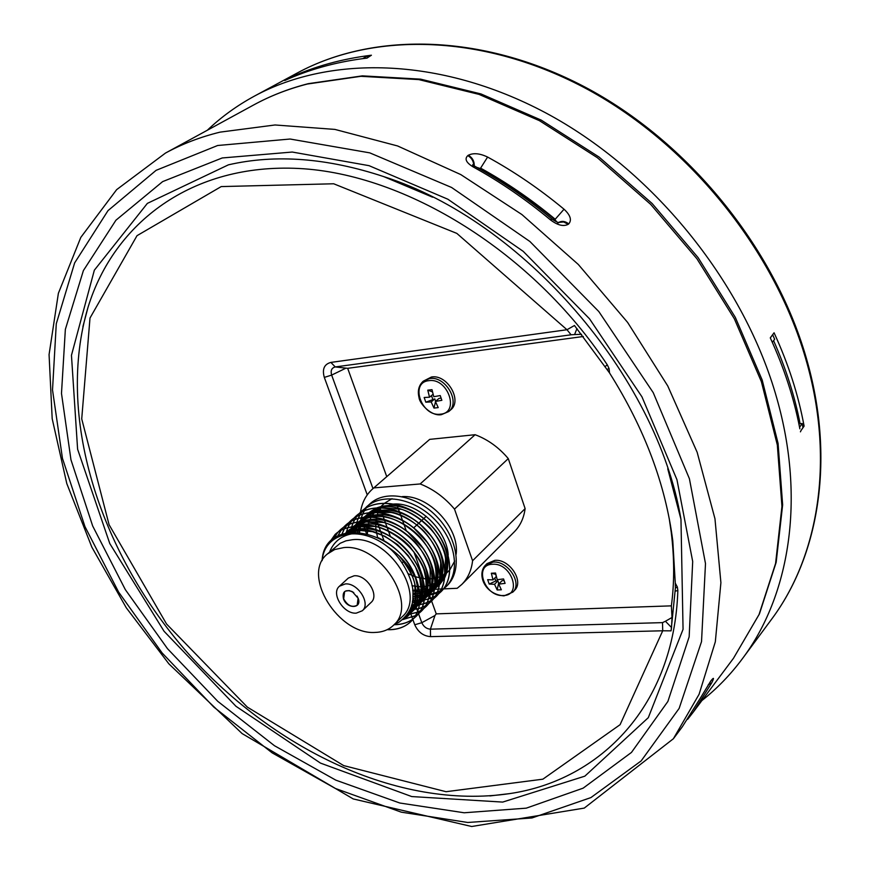 <?xml version="1.0" encoding="UTF-8"?>
<svg xmlns="http://www.w3.org/2000/svg" width="870" height="870" viewBox="0 0 870 870"><rect width="100%" height="100%" fill="white"/><g stroke="black" fill="none" stroke-linecap="round" stroke-linejoin="round"><path stroke-width="1.3" d="M662.505 622.626L430.411 629.162C426.517 628.869 423.646 626.715 421.809 622.702L434.978 615.503L436.24 613.872L671.368 605.857L672.031 617.472L671.531 627.509L665.43 621.256L662.505 622.626L662.722 630.783L671.074 630.848L675.392 588.011L677.36 587.043L675.272 583.128L675.392 588.011M671.531 627.509L671.074 630.848M372.991 488.603L331.655 375.09C330.415 370.609 331.611 367.901 335.254 366.933L571.09 334.787L566.979 329.73L330.883 362.409C324.205 364.204 322.02 369.206 324.314 377.406L367.249 494.867M571.09 334.787L574.581 334.569L576.962 328.545M671.368 605.857C674.467 582.606 674.424 558.083 671.238 532.277L672.793 540.901C665.539 484.372 644.452 428.377 609.533 372.925L574.461 325.51L566.979 329.73L456.826 233.388L333.688 183.777L221.219 186.582L137.014 235.672L90.001 318.028L81.726 418.894L109.076 524.697L166.54 623.986L247.352 707.125L343.661 765.589L446.06 791.711L542.869 779.183L620.092 724.677L662.722 630.783L430.53 636.633L430.411 629.162L434.978 615.503M330.883 362.409L335.254 366.933L347.674 368.325L386.748 476.651M583.313 336.494L347.674 368.325M609.533 372.925L609.065 368.532L607.325 364.9C532.407 251.778 405.561 173.913 298.954 168.486C191.965 163.038 114.09 222.774 88.033 307.273L82.9 326.696M489.843 795.93L509.798 793.592C601.061 780.107 674.185 705.048 677.85 590.469L677.36 587.043M396.851 504.676L399.33 511.549M399.395 511.734L402.408 520.075M402.484 520.293L406.225 530.667M413.859 551.819L423.527 578.626M427.485 589.599L429.193 594.33M429.454 595.069L425.06 595.526M429.519 595.243L430.596 598.234M430.617 598.288L431.15 599.767M431.172 599.821L436.24 613.872M671.238 532.277L669.182 518.292M672.793 540.901L675.272 583.128M667.747 468.767L680.971 519.314L683.059 629.314L648.302 717.663L584.836 776.17L502.697 802.086L411.738 796.561L320.475 763.099L235.977 706.299L164.071 631.283L109.783 543.554L77.604 449.214L71.46 355.319L94.341 270.2L147.367 203.384L228.418 164.832C275.464 154.023 327.25 157.948 383.757 176.621L432.618 197.207M710.67 681.166L700.731 697.544L711.073 680.623C714.031 676.99 714.237 677.763 711.693 682.917L708.289 684.712M487.602 157.057C514.137 171.586 539.617 188.975 564.032 209.213C570.426 215.184 571.992 220.077 568.73 223.905L568.219 224.297C563.532 226.787 557.583 225.286 550.362 219.805C525.687 199.306 499.978 181.689 473.204 166.942C466.146 162.647 464.352 158.873 467.81 155.61L468.343 155.241C473.4 152.739 479.827 153.337 487.602 157.057L480.338 168.541C506.231 182.798 531.102 199.828 554.94 219.631L555.212 219.24C531.331 199.404 506.427 182.352 480.479 168.073M556.789 221.915L554.94 219.631M480.338 168.541L476.977 167.453M550.362 219.805L552.026 219.099C527.503 198.719 501.914 181.188 475.248 166.496L473.204 166.942M564.032 209.213L555.212 219.24M364.128 58.464L366.988 58.116L362.692 58.649L366.15 56.604L369.946 56.115M772.647 334.689L774.648 339.267L772.321 342.334M798.867 423.831L802.194 423.516L802.988 427.648L800.998 430.552L804.097 426.137C798.453 395.197 788.448 364.073 774.072 332.786L770.287 337.864C784.044 367.825 793.81 397.644 799.563 427.322L799.856 428.834M207.31 130.261C221.241 116.993 236.966 105.596 254.486 96.081C331.644 54.179 444.581 57.224 550.601 115.525C656.404 173.935 744.927 284.99 776.801 398.221C805.718 499.489 789.471 596.026 742.414 658.677C730.506 674.685 717.01 688.638 701.905 700.557M800.433 431.835L800.998 430.552M362.692 58.649C334.678 62.401 308.709 69.687 284.762 80.497L289.819 77.713C314.81 66.348 342.008 58.855 371.414 55.212L366.977 58.094M366.988 58.116L368.01 57.485M804.097 426.137L802.869 427.05M289.275 78.507L289.819 77.713M802.194 423.516L799.563 427.322M772.756 334.678L770.309 337.897M387.367 629.575L389.608 629.619C398.416 629.456 405.637 626.672 411.249 621.245C421.613 609.935 422.755 594.493 414.685 574.929L417.404 582.421C422.135 598.962 420.058 611.936 411.14 621.354C405.529 626.781 398.308 629.575 389.499 629.728L387.139 629.684M394.686 624.627C402.027 624.508 408.313 622.496 413.565 618.613L416.317 616.221C431.128 601.975 426.267 570.111 404.811 548.165C383.561 526.024 351.339 519.781 335.265 534.278L327.033 545.881M413.631 618.559L416.317 616.221M326.805 546.251L335.146 534.387C351.197 519.89 383.431 526.122 404.691 548.274C426.159 570.209 430.998 602.083 416.208 616.33M413.511 618.679C408.269 622.594 401.951 624.616 394.578 624.736L394.045 624.747M402.853 619.505L415.566 615.612L418.557 613.676M415.642 615.568L418.601 613.611M418.666 613.567L421.341 611.24C436.142 596.983 431.357 565.206 409.977 543.337C388.803 521.293 356.646 515.105 340.583 529.612L340.464 529.721C356.515 515.225 388.683 521.38 409.857 543.446C431.226 565.293 436.033 597.092 421.232 611.349L418.622 613.622M333.449 538.693L337.941 532.212M337.995 532.146L340.464 529.721M415.523 615.677L402.723 619.614M407.28 614.633L417.219 612.295M417.306 612.262L420.601 610.642M420.678 610.599L426.322 606.292M423.679 608.608L426.333 606.292C441.123 592.035 436.403 560.313 415.088 538.541C394.001 516.595 361.909 510.472 345.858 524.98L343.356 527.448M343.302 527.503L341.105 530.254M341.062 530.319L337.973 535.735M337.886 535.779L340.986 530.352M341.04 530.287L343.237 527.546M343.291 527.492L345.749 525.078C361.8 510.592 393.892 516.682 414.99 538.671C436.272 560.421 441.025 592.155 426.213 606.412M423.559 608.717L420.634 610.675M420.558 610.718L417.274 612.339M417.187 612.371L407.203 614.742M409.955 609.87L418.513 608.641M418.601 608.619L422.254 607.358M422.331 607.325L425.604 605.705M425.669 605.672L431.27 601.387M428.638 603.682L431.281 601.377C446.06 587.13 441.416 555.495 420.177 533.799C399.178 511.93 367.162 505.872 351.11 520.369L348.62 522.816M431.15 601.507C445.962 587.25 441.286 555.615 420.079 533.919C399.058 512.028 367.053 505.981 351.001 520.467L346.38 525.6M348.5 522.924L344.411 528.732M344.379 528.797L342.095 533.919M342.008 533.952L344.292 528.829M344.335 528.753L346.26 525.708M428.529 603.791L425.626 605.737M425.56 605.781L422.298 607.401M422.222 607.434L418.579 608.706M418.492 608.728L409.911 609.979M414.642 605.031L419.416 604.628M419.514 604.617L423.549 603.747M423.636 603.726L427.246 602.464M427.322 602.432L430.563 600.811M430.628 600.779L436.185 596.515C450.975 582.269 446.386 550.688 425.234 529.09C404.3 507.286 372.36 501.316 356.319 515.801L356.2 515.899C372.251 501.414 404.191 507.395 425.125 529.199C446.266 550.819 450.867 582.367 436.066 596.624M433.575 598.799L436.185 596.515M346.184 532.755L347.869 527.644M347.902 527.557L349.544 524.186M349.577 524.11L351.502 521.087M351.545 521.021L353.72 518.335M353.775 518.281L356.2 515.899M433.467 598.908L430.585 600.844M430.519 600.887L427.29 602.508M427.213 602.54L423.614 603.813M423.527 603.834L419.503 604.715M419.405 604.726L411.619 605.096M412.902 599.843L419.895 600.213M420.003 600.202L424.473 599.789M424.571 599.767L428.551 598.897M428.638 598.864L432.205 597.603M432.281 597.57L435.478 595.961M435.555 595.917L441.057 591.676C455.858 577.419 451.302 545.925 430.248 524.414C409.378 502.686 377.515 496.792 361.485 511.266L361.365 511.364C377.406 496.879 409.281 502.806 430.128 524.512C451.204 546.045 455.739 577.528 440.949 591.785M438.469 593.949L441.057 591.676M350.566 532.059L351.719 526.807M351.752 526.72L353.079 522.99M353.111 522.913L354.742 519.575M354.786 519.499L356.7 516.508M356.743 516.443L358.908 513.779M358.962 513.724L361.365 511.364M438.36 594.058L435.511 595.983M435.435 596.026L432.249 597.646M432.172 597.679L428.616 598.951M428.529 598.973L424.549 599.865M424.451 599.876L419.992 600.311M419.884 600.311L412.891 599.974M359.669 532.168L359.712 526.296M359.723 526.187L360.31 521.728M360.332 521.63L361.322 517.65M361.354 517.563L362.692 513.996M362.725 513.92L364.367 510.733M364.41 510.668L366.313 507.819M366.368 507.754L368.521 505.22M364.106 509.2L370.359 503.469C385.976 489.364 417.306 495.541 437.653 517.509C458.196 539.28 462.274 571.046 447.093 585.695L443.276 589.197M446.419 586.336L443.809 588.501M443.743 588.544L440.818 590.436M440.753 590.469L437.501 592.057M437.414 592.089L433.804 593.34M433.717 593.373L429.693 594.254M429.595 594.264L425.147 594.699M357.57 526.285L355.254 531.874L355.884 526.35L353.492 531.885M355.895 526.252L356.885 522.141M356.907 522.054L358.244 518.379M358.277 518.292L359.908 514.996M359.952 514.92L361.855 511.962M361.898 511.897L364.051 509.254M366.487 506.862C382.528 492.387 414.327 498.249 435.098 519.868C456.108 541.314 460.567 572.732 445.788 586.978M443.221 589.24L440.394 591.154M440.329 591.198L437.164 592.818M437.088 592.851L433.564 594.123M433.488 594.156L429.552 595.058M424.951 595.526L419.992 595.439M372.708 488.853L429.693 439.372L372.708 488.853C366.042 494.769 361.974 502.545 360.484 512.169L360.397 512.767M360.397 512.8L360.202 514.496M525.121 508.613C523.881 518.031 520.271 525.774 514.279 531.853L461.883 584.368C467.908 578.245 471.475 570.383 472.584 560.748L525.121 508.613L508.276 458.599L454.499 509.102C444.679 497.466 433.238 489.081 420.166 483.948L475.118 434.706C487.82 439.48 498.869 447.441 508.276 458.599M443.667 588.881L457.196 588.294L461.883 584.368M420.166 483.948L373.839 487.907M361.006 518.716L362.04 521.521M360.234 526.209L362.061 521.619L363.877 526.491M363.921 526.611L366.422 533.408M412.685 590.241L419.231 589.958M419.373 589.947L424.908 589.708M425.038 589.697L430.052 589.479M430.161 589.479L434.608 589.284M434.706 589.284L438.48 589.11M438.567 589.11L441.536 588.979M441.59 588.979L443.243 588.903M472.584 560.748L454.499 509.102M402.147 496.618C428.475 494.475 460.023 528.199 456.108 554.375M454.695 561.019L449.986 569.632M449.866 569.763L445.081 574.624M443.885 574.907L440.166 576.788M440.046 576.832L434.978 578.343M434.859 578.365L429.345 578.952M429.204 578.963L427.975 578.963M425.811 578.865L422.994 578.55M422.842 578.528L415.49 576.756M414.74 576.505L408.139 573.678M377.569 537.421L375.927 529.449M375.905 529.286L375.72 523.087M375.72 522.957L376.46 517.509M376.482 517.389L378.058 512.452M378.102 512.343L380.636 507.721M379.668 507.612L384.692 503.154M384.812 503.056L392.044 498.684M475.118 434.706L429.693 439.372M358.146 598.277L352.285 591.589C345.075 589.186 342.149 591.611 343.476 598.875C347.032 609.315 362.398 608.761 358.146 598.277M353.731 592.514L349.229 590.545L345.433 591.121L344.607 591.731L343.661 598.81C347.543 605.672 352.046 607.815 357.178 605.237L358.103 598.212L357.037 596.07M417.404 582.421C411.662 568.219 401.831 556.408 387.889 546.98C359.734 524.208 324.26 532.462 322.139 560.606M414.685 574.929C395.154 527.492 324.173 516.291 322.107 560.682M339.463 586.206L348.337 578.071L354.133 575.788C366.651 574.439 379.82 595.287 371.044 602.475L362.322 610.762L356.265 613.143C343.661 614.274 330.567 593.34 339.463 586.206L345.281 583.933C357.82 582.617 371.099 603.584 362.322 610.762M327.359 554.005L340.192 543.282L345.955 540.835L352.47 539.715C388.662 535.17 427.333 595.722 402.103 616.83L393.61 625.171C388.836 629.75 382.735 632.164 375.307 632.414C338.463 635.35 301.031 574.722 327.359 554.005L334.667 549.546L343.606 547.621C379.896 543.174 418.861 604.063 393.61 625.171M419.862 595.428L412.902 594.33M424.571 586.489L418.709 586.663M418.568 586.652L411.999 585.717M367.434 533.669L367.76 527.22M367.782 527.089L369 521.88M369.043 521.772L371.164 516.976M371.218 516.867L374.557 512.299M374.655 512.202L380.288 507.721M380.473 507.612L393.74 504.002M394.306 503.991C417.991 502.599 446.865 529.884 448.202 555.071M447.93 563.923L445.114 572.764M444.994 572.982L440.144 579.463M440.035 579.572L435.207 583.128M435.087 583.194L430.117 585.325M430.008 585.358L424.701 586.478M394.458 624.334L398.786 622.354C408.596 615.003 413.304 606.151 412.891 595.787C414.653 579.072 399.015 555.158 387.889 546.98M427.768 390.162L431.998 389.651L433.771 396.709L440.231 395.567L441.862 400.309L435.413 401.44L438.219 407.606L433.989 408.084L431.183 401.94L425.811 402.19L424.168 397.481L429.541 397.209L427.768 390.162L432.357 391.815L432.618 392.598M423.244 381.201L431.433 377.014C447.354 374.046 462.796 400.798 450.551 409.977L448.713 411.553C460.969 402.386 445.494 375.59 429.562 378.548L423.244 381.201C418.764 385.356 417.361 390.858 419.057 397.71C419.405 403.299 431.215 416.676 441.427 414.653L448.713 411.553M425.811 402.19L434.804 398.884L431.183 401.94M433.053 394.273L429.541 397.209M432.694 399.134L431.466 395.6M434.804 398.884L435.609 401.277M441.123 398.145L439.024 398.384L435.413 401.44M435.511 401.701L433.989 408.084M491.343 573.232L495.541 573.025L497.205 579.703L503.556 578.942L505.089 583.368L498.738 584.118L501.348 589.784L497.161 589.969L494.551 584.303L489.19 584.074L487.657 579.681L493.018 579.899L491.343 573.232L495.596 574.276L496.128 575.831M485.308 565.359L487.026 563.619L494.834 560.345C509.515 558.757 524.349 581.388 514.551 590.338L512.865 592.111C522.663 583.161 507.797 560.497 493.116 562.074L485.308 565.359C477.032 573.95 484.003 594.319 504.024 595.874L512.865 592.111M489.19 584.074L495.791 580.975L497.879 580.877L494.551 584.303M496.302 576.527L493.018 579.899M495.791 580.975L494.791 578.082M497.879 580.877L498.64 583.074L497.161 589.969M499.793 583.02L498.64 583.074M504.132 580.594L502.066 580.682L498.738 584.118M418.546 613.72L421.809 622.702L414.751 624.769C418.111 632.12 423.375 636.079 430.53 636.633M345.716 368.26L331.655 375.09L324.314 377.406M376.134 519.162L377.71 523.479M377.776 523.631L380.494 531.091M380.56 531.276L384.094 540.912M409.596 610.664L410.868 614.155M410.901 614.242L412.021 617.319M412.043 617.374L414.751 624.769M418.535 613.698L417.937 612.056M417.915 612.001L417.676 611.349M417.643 611.251L416.871 609.13M416.839 609.054L415.403 605.107M415.371 605.009L413.565 600.05M413.522 599.919L412.782 597.907M390.369 536.355L386.987 527.068M386.922 526.872L384.159 519.292M384.105 519.129L381.832 512.898M381.789 512.767L380.19 508.385M672.031 617.472L665.43 621.256M574.581 334.569L581.584 334.297M605.009 366.564L607.325 364.9M677.85 590.469L675.348 591.143M606.988 369.478L609.065 368.532M253.627 104.987C270.418 95.82 288.612 88.718 308.197 83.683L362.377 75.864L420.612 79.148L480.979 93.938L541.26 120.136L599.093 157.068L652.119 203.493L698.131 257.65L735.291 317.322L762.207 380.07L778.074 443.374L782.641 504.839L776.17 562.303L759.423 613.926L733.475 658.285L759.031 614.568L775.583 563.466L781.945 506.362L777.334 445.038L761.38 381.669L734.323 318.735L696.957 258.803L650.695 204.385L597.418 157.731L539.4 120.658L479.055 94.395L418.807 79.594L360.909 76.31L307.284 84.042C287.992 89.001 270.102 95.983 253.627 104.987L165.474 153.076C182.134 143.974 200.317 136.992 220.023 132.142L275.05 124.975L334.917 129.412L397.612 145.964L460.796 174.587L521.902 214.542L578.322 264.48L627.629 322.433L667.747 385.943L697.164 452.302L714.966 518.759L720.904 582.682L715.325 641.81L699.088 694.282L673.391 738.739L682.297 726.82L700.731 697.544M711.693 682.917L693.27 712.117L733.475 658.285M464.178 812.776L399.798 803.01L335.798 780.14L274.452 745.71L217.772 701.34L167.529 648.726L125.334 589.643L92.677 525.991L70.97 459.817L61.487 393.414L65.359 329.371L83.389 270.581L115.927 220.219L162.647 181.612L222.231 157.959L292.255 152.043L369.054 165.67L447.865 199.219L523.207 251.343L589.534 318.812L641.962 396.84L676.958 479.707L692.694 561.487L689.16 636.829L667.888 701.448L631.468 752.43L583.139 788.155L526.285 808.154L464.178 812.776M558.66 222.426C561.944 220.675 565.293 221.165 568.73 223.905M557.572 223.231L559.04 222.481C557.985 222.644 555.647 221.524 552.026 219.099M558.834 222.448L563.553 221.937L568.219 224.297M467.755 822.476L531.972 817.963L590.904 797.594L641.136 760.935L679.144 708.397L701.524 641.625L705.494 563.586L689.41 478.717L653.229 392.642L598.81 311.547L529.895 241.49L451.595 187.474L369.75 152.859L290.101 139.026L217.63 145.507L156.1 170.335L108.021 210.605L74.646 262.892L56.278 323.771L52.515 389.934L62.466 458.425L84.956 526.6L118.657 592.144L162.125 652.957L213.846 707.125L272.179 752.876L335.341 788.448L401.309 812.167L467.755 822.476M467.81 155.61C471.638 157.851 473.617 161.167 473.748 165.572M468.343 155.241C472.432 157.688 474.4 161.244 474.237 165.898M771.298 619.647C817.996 557.42 834.613 462.568 807.142 363.812C776.856 253.387 691.28 145.856 588.142 89.697C484.786 33.636 373.828 31.429 297.225 73.015C374.644 31.026 485.982 33.408 589.131 89.273C692.074 145.279 777.301 252.289 807.577 362.572C835.048 461.285 818.518 556.713 771.298 619.647L742.414 658.677M800.096 423.712C794.745 396.176 785.904 368.499 773.593 340.659M329.599 552.015C333.765 541.575 341.616 535.431 353.187 533.593M378.276 537.758C392.609 544.403 403.691 554.755 411.499 568.817M415.458 577.963C420.873 596.613 417.317 609.848 404.789 617.667M353.394 526.567L347.467 532.494C359.712 526.252 373.817 527.47 389.782 536.17M394.208 538.965C417.35 554.255 429.475 585.51 419.818 602.442M419.688 602.692L414.707 609.196L407.943 613.644M346.412 532.701L355.765 526.361M356.047 526.241C368.108 521.772 381.364 523.664 395.817 531.918M400.526 535.006L411.031 544.228L419.579 555.364M422.233 560.084C429.073 574.309 429.965 586.739 424.908 597.364M424.777 597.614L419.558 604.4L424.995 594.623M409.357 611.142L419.438 604.487L409.977 609.837M348.25 532.353L353.187 526.6M353.307 526.491L361.148 521.663M361.431 521.554C373.763 517.063 387.237 519.129 401.864 527.753M406.899 531.178L423.82 549.264M426.822 554.364C433.999 568.795 435.043 581.454 429.954 592.329M429.823 592.579L419.764 602.899M419.655 602.953L411.423 605.814M351.186 532.005L354.34 526.47M354.405 526.372L358.494 521.913M358.614 521.804L366.487 517.008M366.77 516.889C379.385 512.376 393.099 514.627 407.899 523.653M413.337 527.524L427.888 543.043M431.335 548.655C438.893 563.292 440.1 576.179 434.967 587.326M434.837 587.576L424.832 597.962M424.723 598.016L420.014 600.05M419.895 600.082L412.38 601.431M354.786 531.864L356.863 526.306M356.917 526.209L359.582 521.782M359.658 521.685L363.758 517.258M363.877 517.15L371.794 512.376M372.077 512.267C385.008 507.721 398.96 510.179 413.946 519.64M419.992 524.164L431.661 536.605M435.75 542.913C443.733 557.779 445.125 570.927 439.937 582.367M439.807 582.617L434.663 589.534M434.543 589.643L429.867 593.057M429.758 593.122L425.082 595.167M424.973 595.211L420.036 596.341M419.916 596.363L412.858 596.613M358.951 532.092L360.202 526.317M362.116 521.511L364.802 517.139M364.867 517.041L368.989 512.637M369.108 512.539L377.058 507.786M377.352 507.678C390.608 503.099 404.833 505.785 420.003 515.725M427.213 521.456L434.902 529.667M440.068 537.138C448.518 552.232 450.116 565.674 444.874 577.441M444.744 577.691L439.622 584.651M439.513 584.749L434.859 588.196M434.75 588.261L430.117 590.328M430.008 590.36L425.125 591.535M425.006 591.557L419.666 591.915M419.536 591.915L416.219 591.72M400.026 556.702C420.612 578.942 421.341 610.392 402.908 619.451M345.151 534.387C374.959 513.692 432.934 565.304 420.036 599.332M419.916 599.745C417.611 606.738 413.315 611.806 407.051 614.938M344.346 534.572C369.5 503.186 439.209 556.071 425.125 594.21M353.546 526.459C381.908 502.469 443.124 553.777 430.171 589.12M430.052 589.534L424.636 599.343M424.517 599.473L419.677 603.606M419.568 603.682L410.988 607.216M350.099 532.114L353.742 526.535M353.818 526.426L358.723 521.88M358.875 521.772C387.215 498.042 447.909 548.785 435.185 584.064M435.065 584.488L429.671 594.362M429.562 594.493L424.745 598.658M424.636 598.723L419.938 601.126M419.829 601.17L412.619 602.921M355.95 526.252L359.005 521.848M359.092 521.75L364.008 517.226M364.16 517.117L375.405 512.31M375.873 512.223C407.747 504.1 450.388 549.699 440.155 579.05M440.035 579.474L434.674 589.425M434.565 589.555L429.769 593.731M429.671 593.808L425.017 596.233M424.908 596.276L420.058 597.69M419.938 597.712L412.945 598.321M357.472 531.962L358.984 526.285M359.027 526.176L361.115 521.663M361.17 521.565L364.236 517.204M364.323 517.095L369.261 512.604M369.413 512.495C397.71 489.277 457.348 538.932 445.092 574.069M444.972 574.494L439.644 584.51M439.524 584.651L434.772 588.849M434.663 588.925L430.052 591.372M429.943 591.415L425.147 592.861M425.028 592.883L419.84 593.514M419.721 593.514L412.88 593.144M428.845 380.679C409.4 382.376 421.613 417.154 440.459 414.174C460.089 412.913 447.963 377.449 428.845 380.679M492.463 564.249C473.215 564.576 484.612 597.059 503.295 595.526C522.718 595.591 511.408 562.498 492.463 564.249M88.033 307.273C55.789 415.566 99.049 550.275 184.69 649.498C270.798 748.309 398.025 810.187 509.798 793.592M383.757 176.621C522.468 220.643 656.991 375.699 680.971 519.314M165.474 153.076L116.656 189.638L80.801 237.401L58.377 293.32L49.068 354.59L52.189 418.731L66.794 483.568L91.861 547.176L126.28 607.793L168.878 663.854L242.121 733.584L353.209 798.932L471.692 826.5L584.259 808.1L673.391 738.739M475.118 166.431L472.671 164.713L473.073 166.866M701.068 697.011L682.297 726.82M687.637 719.349L693.27 712.117M297.225 73.015L254.486 96.081M426.213 516.291L423.831 518.498M423.712 518.596L418.796 523.153M418.677 523.251L413.728 527.84M404.115 560.998L402.157 562.846M440.372 579.246L444.972 574.733M376.297 510.592L379.548 507.71M398.949 555.669C407.899 566.794 413.174 576.223 414.772 583.933L415.425 600.463C413.815 607.423 410.901 612.426 406.66 615.471M352.491 531.918L360.561 530.526L372.49 531.679L384.866 536.246L397.427 544.511L408.15 555.495L415.49 567.044L419.775 578.561L421.102 589.599L420.058 597.429M419.949 597.842C416.154 606.673 412.369 611.567 408.596 612.556M348.239 532.364C353.938 528.384 358.277 526.383 361.267 526.372M361.735 526.285L375.405 526.481C379.059 526.415 397.612 533.234 409.726 546.48C418.72 558.333 423.646 566.957 424.495 572.34C426.365 580.072 426.583 586.717 425.147 592.296M425.028 592.72L419.797 602.66M419.677 602.79L410.259 609.152M349.262 532.212L355.199 526.394M355.351 526.285L366.716 521.685M367.183 521.598L383.811 522.5C394.262 525.295 404.615 531.711 414.881 541.749C423.636 551.504 429.715 565.881 430.161 570.078L430.193 587.196M430.074 587.62L424.875 597.646M424.756 597.777L419.873 601.964M419.753 602.04L411.553 605.335M351.839 531.951L355.428 526.383M355.515 526.274L360.528 521.706M360.68 521.598C365.454 518.716 369.261 517.193 372.121 517.03M372.588 516.943C382.93 514.616 403.038 519.151 420.428 537.54C433.129 552.776 438.056 567.642 435.196 582.139M435.087 582.563L429.921 592.666M429.802 592.796L424.941 597.016M424.832 597.081L420.036 599.452M419.916 599.495L412.434 601.083M357.624 526.187L360.691 521.696M360.778 521.587L365.813 517.052M371.066 512.43L366.009 516.943C370.729 514.094 374.568 512.582 377.482 512.408M377.961 512.332L390.293 512.452C393.186 512.441 407.584 516.356 422.048 529.286C434.989 542.021 440.753 559.562 440.644 563.455L440.166 577.114M440.057 577.539L434.924 587.718M434.804 587.859L429.976 592.1M429.867 592.176L425.115 594.569M425.006 594.612L420.014 595.939M419.895 595.961L412.869 596.341M359.299 532.125L360.691 526.339M360.724 526.23L362.779 521.598M362.833 521.489L365.922 517.041M371.218 512.321C376.047 509.461 379.907 507.96 382.8 507.819M383.289 507.743L401.918 509.418C411.021 512.158 420.547 518.433 430.519 528.242C442.721 543.63 445.114 554.31 445.549 558.714L445.103 572.123M444.994 572.558L439.883 582.813M439.774 582.943L434.978 587.228M434.869 587.293L430.15 589.719M430.041 589.762L425.115 591.121M424.995 591.143L419.623 591.611M419.492 591.611L412.75 591.013"/></g></svg>
